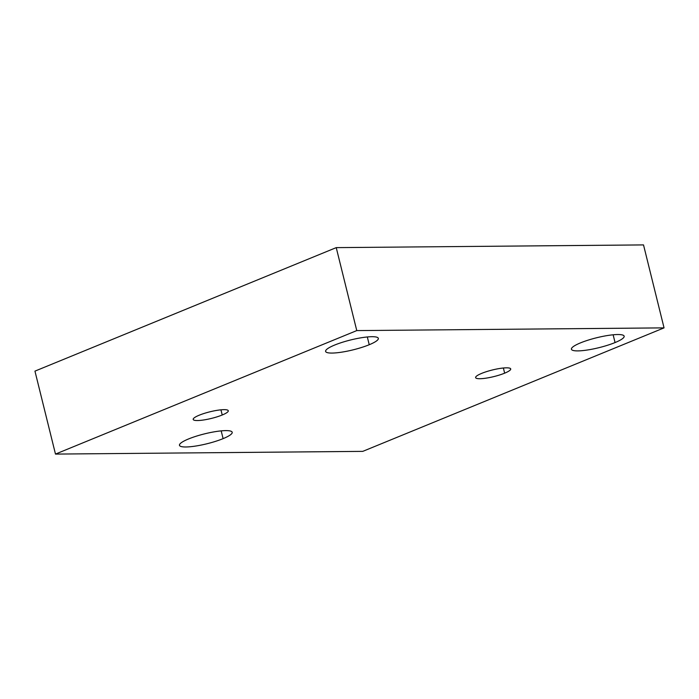 <?xml version="1.0" encoding="UTF-8"?>
<svg xmlns="http://www.w3.org/2000/svg" width="699" height="699" viewBox="0 0 699 699"><rect width="100%" height="100%" fill="white"/><g stroke="black" fill="none" stroke-linecap="round" stroke-linejoin="round"><path stroke-width="1.05" d="M362.764 451.371L55.483 454.088L356.77 330.592L664.05 327.875L362.764 451.371L55.483 454.088L34.95 371.125L336.236 247.629L643.517 244.912L336.236 247.629L34.95 371.125L55.483 454.088L356.77 330.592L336.236 247.629L356.77 330.592L664.05 327.875L643.517 244.912L664.05 327.875L362.764 451.371M369.238 344.729A27.165 5.094 166.1 0 0 371.938 336.7A27.165 5.094 166.1 0 0 334.699 345.035A27.165 5.094 166.1 0 0 331.999 353.065A27.165 5.094 166.1 0 0 369.238 344.729A27.165 5.094 166.1 0 0 378.342 338.36A27.165 5.094 166.1 0 0 362.388 337.591A27.165 5.094 166.1 0 0 334.699 345.035A27.165 5.094 166.1 0 0 325.603 351.414A27.165 5.094 166.1 0 0 341.549 352.182A27.165 5.094 166.1 0 0 369.238 344.729L367.316 336.962L369.238 344.729M223.103 438.64A27.165 5.094 166.1 0 0 225.803 430.61A27.165 5.094 166.1 0 0 188.573 438.946A27.165 5.094 166.1 0 0 185.873 446.976A27.165 5.094 166.1 0 0 223.103 438.64A27.165 5.094 166.1 0 0 232.208 432.27A27.165 5.094 166.1 0 0 216.253 431.501A27.165 5.094 166.1 0 0 188.573 438.946A27.165 5.094 166.1 0 0 179.468 445.324A27.165 5.094 166.1 0 0 195.423 446.093A27.165 5.094 166.1 0 0 223.103 438.64L221.181 430.872L223.103 438.64M615.059 342.562A27.165 5.094 166.1 0 0 617.759 334.533A27.165 5.094 166.1 0 0 580.519 342.868A27.165 5.094 166.1 0 0 577.828 350.898A27.165 5.094 166.1 0 0 615.059 342.562A27.165 5.094 166.1 0 0 624.163 336.184A27.165 5.094 166.1 0 0 608.209 335.415A27.165 5.094 166.1 0 0 580.519 342.868A27.165 5.094 166.1 0 0 571.424 349.238A27.165 5.094 166.1 0 0 587.37 350.007A27.165 5.094 166.1 0 0 615.059 342.562L613.137 334.795L615.059 342.562M504.652 373.17A18.078 3.39 166.1 0 0 506.452 367.831A18.078 3.39 166.1 0 0 481.672 373.38A18.078 3.39 166.1 0 0 479.872 378.718A18.078 3.39 166.1 0 0 504.652 373.17A18.078 3.39 166.1 0 0 510.716 368.932A18.078 3.39 166.1 0 0 500.1 368.417A18.078 3.39 166.1 0 0 481.672 373.38A18.078 3.39 166.1 0 0 475.617 377.617A18.078 3.39 166.1 0 0 486.233 378.133A18.078 3.39 166.1 0 0 504.652 373.17L503.376 368.006L504.652 373.17M222.23 414.996A18.078 3.39 166.1 0 0 224.021 409.649A18.078 3.39 166.1 0 0 199.241 415.197A18.078 3.39 166.1 0 0 197.45 420.545A18.078 3.39 166.1 0 0 222.23 414.996A18.078 3.39 166.1 0 0 228.285 410.759A18.078 3.39 166.1 0 0 217.669 410.243A18.078 3.39 166.1 0 0 199.241 415.197A18.078 3.39 166.1 0 0 193.186 419.444A18.078 3.39 166.1 0 0 203.802 419.95A18.078 3.39 166.1 0 0 222.23 414.996L220.945 409.832L222.23 414.996"/></g></svg>
